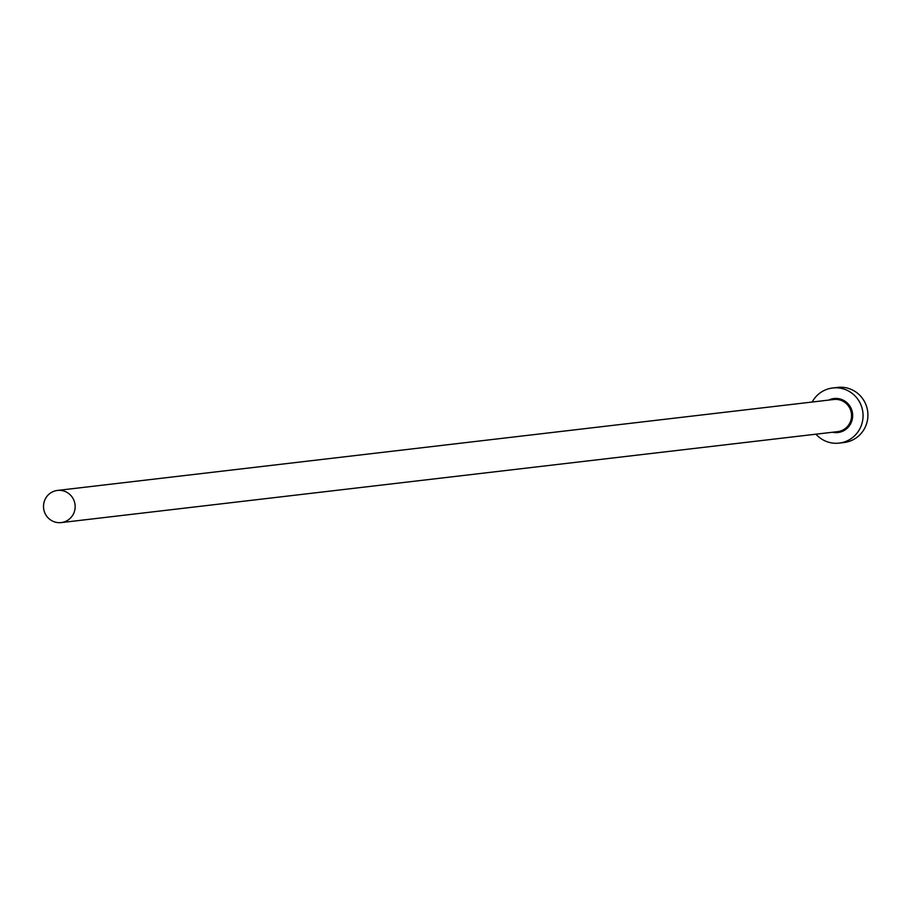 <?xml version="1.0" encoding="UTF-8"?>
<svg xmlns="http://www.w3.org/2000/svg" width="910" height="910" viewBox="0 0 910 910"><rect width="100%" height="100%" fill="white"/><g stroke="black" fill="none" stroke-linecap="round" stroke-linejoin="round"><path stroke-width="1.36" d="M73.164 514.446A16.187 15.823 -96.7 0 0 57.455 490.433A16.187 15.823 -96.7 0 0 46.194 515.458A16.187 15.823 -96.7 0 0 73.164 514.446M815.929 434.184A27.755 27.118 -96.7 0 0 839.157 443.102A27.755 27.118 -96.7 0 0 859.643 429.156A27.755 27.118 -96.7 0 0 858.46 400.195A27.755 27.118 -96.7 0 0 832.707 387.978A27.755 27.118 -96.7 0 0 812.22 401.936A27.755 27.118 -96.7 0 0 812.164 402.027M839.157 443.102L844.014 442.533A27.755 27.118 -96.7 0 0 864.5 428.587A27.755 27.118 -96.7 0 0 863.306 399.626A27.755 27.118 -96.7 0 0 837.553 387.41L832.707 387.978M828.657 400.093A17.108 16.721 83.3 0 1 850.554 423.935A17.108 16.721 83.3 0 1 832.422 432.25M61.22 522.59L837.621 431.647A16.187 15.823 -96.7 0 0 848.871 406.622A16.187 15.823 -96.7 0 0 833.856 399.49L57.455 490.433"/></g></svg>
